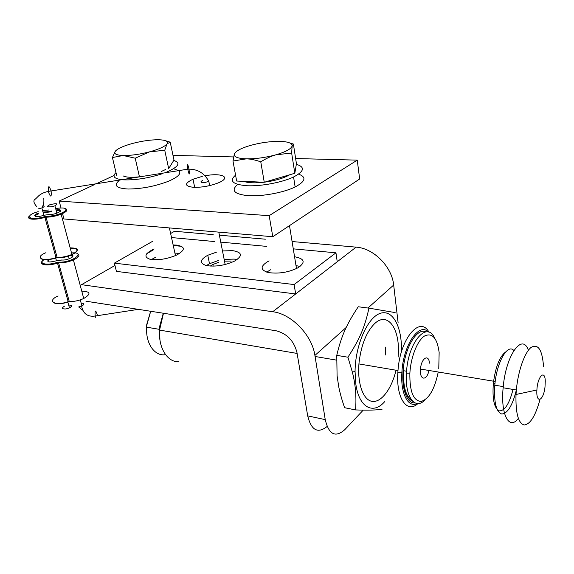 <?xml version="1.0" encoding="UTF-8"?>
<svg xmlns="http://www.w3.org/2000/svg" width="574" height="574" viewBox="0 0 574 574"><rect width="100%" height="100%" fill="white"/><g stroke="black" fill="none" stroke-linecap="round" stroke-linejoin="round"><path stroke-width="0.86" d="M294.562 256.736C304.643 258.659 305.806 262.332 298.042 267.764C288.514 272.406 278.641 274.006 268.417 272.564C260.295 270.074 260.051 266.429 267.699 261.622L269.134 260.897M270.684 269.73L266.695 272.112M300.037 266.472L296.005 265.59M222.497 250.96L232.57 250.623C242.328 252.302 242.981 255.803 234.515 261.127C224.843 265.468 215.451 266.946 206.324 265.561C199.314 263.201 199.795 259.771 207.766 255.258L216.685 252.086M237.105 259.584L234.192 259.096L224.154 259.398M218.364 260.524L209.496 263.724L206.389 265.575M173.14 244.976L176.656 245.112C185.538 246.698 185.531 250.02 176.641 255.086C166.898 259.154 157.943 260.517 149.792 259.183C143.765 256.937 144.856 253.694 153.057 249.446L154.141 248.972M179.669 253.407L174.919 253.091M155.992 257.087L151.414 259.505M171.518 237.557L214.583 241.554M220.76 242.128L266.587 246.382M293.278 248.858L335.955 252.818L294.118 284.553L114.384 263.136L152.411 241.424M114.965 265.475L81.515 284.675L272.722 311.732L337.239 261.758L335.955 252.818M173.255 245.507L181.492 246.325M114.384 263.136L116.436 271.38L295.675 293.953L294.118 284.553M146.75 253.73L153.186 249.984M210.235 266.106L212.825 264.506L218.716 262.296M224.506 261.17L231.229 261.048M398.141 322.968L393.678 285.034C391.942 266.623 373.559 248.19 356.117 247.143L292.087 241.539M265.332 239.2L219.397 235.182M213.205 234.644L174.561 231.265L170.629 233.518M363.256 410.116L344.795 429.668C335.395 437.948 328.873 434.604 325.236 419.63L307.7 415.877C311.295 430.342 317.766 433.879 327.101 426.489M307.7 415.877L296.937 352.4C293.888 340.791 286.943 333.58 276.108 330.76L85.935 301.207M272.722 311.732C291.398 313.842 312.12 335.173 314.911 355.435L325.236 419.63M204.803 175.852C221.456 172.509 231.882 177.208 218.672 182.719C210.543 185.94 202.192 187.483 193.603 187.339C184.383 186.206 184.189 183.501 193.015 179.217L202.292 176.369M62.315 212.832L63.951 218.952L272.793 236.725L359.654 178.988L357.25 160.139L295.639 158.539M94.954 184.383L59.172 201.079L269.177 215.666L272.793 236.725M59.172 201.079L61.002 207.917M269.177 215.666L357.25 160.139M233.561 156.932L172.996 155.367M114.018 175.493L96.296 183.766M385.678 347.083L385.247 355.033M382.184 409.126C377.398 410.116 368.522 410.381 355.55 409.929L344.601 407.705C341.91 399.949 339.959 392.996 338.753 386.854L337.089 375.87L336.759 355.356L347.923 357.215C359.876 338.803 364.877 326.915 368.946 308.145L395.142 312.579M355.55 409.929C356.562 396.849 355.493 384.214 352.336 372.031L347.923 357.215M336.759 355.356L336.816 355.112C341.415 335.804 346.596 324.317 358.255 306.76L368.946 308.145M384.587 401.757C373.071 414.952 358.944 407.554 355.823 383.984L355.055 371.507C355.227 344.996 367.826 317.013 380.44 313.282C393.075 309.121 402.417 327.811 401.391 352.077M398.105 357.093L398.277 354.617C400.121 328.823 387.658 310.921 374.499 323.743C366.485 331.88 361.355 344.608 359.123 361.921C356.885 382.636 363.012 400.193 372.189 401.384C381.351 402.761 391.683 388.727 396.024 370.223M178.923 361.713C167.594 362.567 158.237 347.944 159.565 330.086L163.475 313.253M159.931 339.887L159.464 327.087L163.289 313.225M417.944 403.551C407.117 413.861 396.053 398.399 397.832 372.72L397.983 370.553C400.143 338.215 420.182 315.205 428.965 332.217M545.271 381.143L544.991 387.106C543.449 401.147 535.915 404.218 536.898 389.99C537.486 376.494 544.97 368.917 545.271 381.143M165.549 354.646C154.844 356.698 145.452 343.611 146.679 327.194L146.707 324.647L150.668 311.266M417.262 403.529C408.229 408.265 400.458 393.707 401.872 372.727C403.063 345.318 419.113 321.842 428.312 332.016M411.4 399.769C405.538 395.751 402.991 386.08 403.759 370.754M146.872 324.941L150.689 311.273M414.945 402.891C407.124 403.902 401.434 389.179 403.099 370.646C404.713 347.571 417.162 327.245 425.93 331.88M425.018 399.87C415.189 410.654 404.727 396.921 406.414 373.143L406.55 371.227C408.544 341.422 427.128 320.888 434.561 337.942M438.242 372.017C434.654 389.287 428.921 399.102 421.036 401.477C413.294 400.796 409.578 391.353 409.872 373.143C410.797 356.999 417.391 340.54 424.466 336.041C432.251 332.425 437.144 337.899 439.146 352.486L438.773 368.565M428.95 370.474C426.74 381.337 419.364 380.368 420.498 369.068C421.201 358.212 428.735 353.469 429.46 363.163M513.034 389.437C509.353 403.766 504.783 410.912 499.323 410.876C494.157 408.293 492.176 399.016 493.367 383.045C495.592 366.707 499.703 356.332 505.694 351.934M516.327 390.112C512.482 405.553 507.61 413.524 501.733 414.012C496.115 411.845 493.805 402.245 494.802 385.19L494.953 383.647C497.084 361.369 507.789 343.374 513.852 350.527M518.336 418.41C509.253 430.758 500.442 414.722 503.147 387.766C505.701 355.234 522.362 332.246 528.367 350.298M539.998 399.482C535.499 415.949 530.204 424.444 524.105 424.982C518.214 423.103 515.517 412.936 516.012 394.474L516.335 389.997C518.049 371.048 524.679 352.321 531.137 347.385C538.154 343.453 542.286 349.839 543.542 366.535M296.335 164.293C305.275 167.063 304.356 171.289 293.565 176.979C282.257 182.388 261.414 186.356 247.329 185.754C232.75 184.57 228.832 181.025 235.562 175.12M298.573 174.13C306.703 177.101 305.562 181.377 295.136 186.973C283.807 192.534 262.799 196.509 248.757 195.727C234.257 194.313 230.569 190.554 237.693 184.433M173.757 160.411C181.169 162.865 178.686 166.812 166.317 172.243L164.731 172.86M162.679 173.599C148.551 178.162 135.486 180.243 123.475 179.841M121.788 179.698C114.018 178.65 112.088 176.275 116.005 172.573M173.527 168.727L178.787 170.614M179.174 170.966C181.377 173.807 177.739 177.258 168.268 181.334C154.987 186.342 141.613 188.903 128.138 189.025C116.393 188.329 113.379 185.495 119.105 180.537M119.83 180.014L120.54 179.54M289.676 174.783L286.885 176.261C280.995 178.937 273.748 180.882 265.145 182.087L264.643 182.152M263.875 182.245C254.748 183.25 248.018 182.948 243.692 181.348M246.268 158.847L232.979 161.036L234.393 153.839C233.503 156.795 237.457 158.46 246.268 158.847C255.66 158.969 265.532 157.628 275.886 154.815C271.107 156.15 266.063 158.496 260.768 161.839C255.394 159.945 250.558 158.948 246.268 158.847M289.877 142.976L293.386 144.052L292.137 145.925L291.649 153.043L275.886 154.815C285.795 151.866 291.212 148.903 292.137 145.925C292.274 143.091 287.983 141.57 279.265 141.362C270.246 141.347 260.861 142.639 251.111 145.244C241.582 147.963 236.014 150.826 234.393 153.839M293.386 144.052L296.435 163.676L294.814 173.269L291.649 153.043M294.814 173.269L264.262 182.267L260.768 161.839M264.262 182.267L236.653 181.032L232.979 161.036M141.118 176.591C132.508 177.682 126.603 177.481 123.396 176.003M165.757 169.43L161.179 171.554M123.166 155.511L112.418 157.527L115.453 151.048C113.43 153.696 115.998 155.188 123.166 155.511C130.915 155.604 139.712 154.384 149.556 151.852L135.213 158.194L123.166 155.511M165.635 140.759L170.227 142.18L167.041 143.844L164.745 150.266L149.556 151.852C159.091 149.197 164.925 146.528 167.041 143.844C168.44 141.297 165.563 139.927 158.395 139.747C150.876 139.747 142.467 140.924 133.175 143.285C124.013 145.753 118.108 148.336 115.453 151.048M170.227 142.18L173.979 160.046L168.67 168.627L164.745 150.266M139.432 176.713L135.213 158.194M116.744 175.709L112.418 157.527M51.323 206.805C46.925 207.135 46.415 206.453 49.795 204.746C56.74 203.096 58.448 203.461 54.91 205.858L51.323 206.805M64.503 306.143C61.325 308.181 61.849 309.113 66.075 308.941L69.468 307.915C72.439 306.093 72.173 305.131 68.672 305.038M337.239 261.758L356.117 247.143M314.911 355.435L346.194 327.467M367.956 308.023L393.678 285.034M412.62 401.204C405.883 397.882 402.919 387.73 403.73 370.747M81.156 303.122C84.557 303.244 84.816 304.206 81.931 305.985L78.545 307.011M97.221 314.731C95.492 309.4 94.803 309.831 95.148 316.023L95.435 317.314M202.414 180.53C199.745 182.123 200.721 182.733 205.349 182.353L208.828 181.398L209.654 185.603M189.025 169.395C189.693 175.106 189.377 175.515 188.071 170.629L187.798 169.179C187.16 163.095 187.547 163.059 188.968 169.065M51.143 191.364C51.545 197.09 50.749 197.571 48.768 192.821L48.438 191.386C48.159 185.294 49.034 185.158 51.064 190.97M42.849 205.707C44.865 206.009 44.535 206.755 41.859 207.932L38.264 208.879M82.634 294.419L83.122 296.227M56.955 263.265L56.754 262.533M48.288 261.823C47.656 261.055 48.51 260.137 50.849 259.075M68.213 302.003L69.425 301.766M54.178 302.95C57.278 304.277 61.927 303.969 68.134 302.024L68.163 301.666C55.09 306.394 46.221 301.07 58.096 295.962M48.84 259.226C46.142 262.203 48.69 262.72 56.482 260.775L56.36 260.818M55.613 257.733L56.453 260.783L62.1 260.008M61.676 259.957C67.452 260.876 77.533 255.222 70.702 254.949M68.385 255.796C71.241 255.53 72.597 255.918 72.453 256.958M71.52 252.933C87.004 251.699 71.972 262.928 58.864 262.131L57.192 262.39C46.903 265.891 37.504 263.66 44.184 259.448M69.77 301.773L68.163 301.666L57.515 263.086L58.627 262.914L58.864 262.131M81.766 291.169C90.62 291.463 91.273 293.91 83.732 298.509C78.753 300.711 73.931 301.709 69.253 301.501L58.627 262.914C63.362 263.014 68.284 262.024 73.393 259.922C78.875 257.281 80.245 255.229 77.504 253.758M42.182 261.428C38.752 265.102 48.352 266.192 57.515 263.086L57.192 262.39M62.932 262.727L62.731 261.981M70.968 250.874L71.398 252.488M44.32 217.524L44.119 216.785M35.459 216.348C35.107 215.681 36.047 214.898 38.286 213.987L38.802 213.793M43.186 212.746L51.703 211.749M56.058 257.991L57.335 257.755M41.471 258.953C44.385 260.295 49.221 259.979 55.987 258.013L56.008 257.611C42.562 262.131 33.751 257.525 45.977 252.696M70.164 247.889C79.147 247.968 79.736 250.156 71.922 254.454C66.799 256.535 61.863 257.525 57.12 257.439L57.658 257.755C70.781 258.515 85.878 247.372 70.365 248.628M38.602 213.069C30.659 215.659 36.148 217.998 43.911 215.25L43.803 215.286M45.92 212.631L46.221 211.863L42.985 212.014M43.911 215.25L49.601 214.439M51.509 211.053L46.221 211.863M49.213 214.411C56.747 215.078 66.641 208.498 56.015 209.955M56.216 210.68C58.914 210.393 60.292 210.651 60.342 211.447M55.628 208.52C64.202 207.322 67.402 208.161 65.235 211.053C60.385 214.238 54.071 216.018 46.279 216.384L44.571 216.656C29.389 221.349 23.01 215.86 38.207 211.641M42.598 210.593L49.113 209.941M29.238 216.441C26.081 219.627 35.688 220.237 44.894 217.352L46.006 216.929C50.813 216.943 55.857 216.032 61.138 214.188C55.872 216.154 50.835 217.151 46.035 217.173L57.12 257.439L56.008 257.611L44.894 217.352L46.035 217.173L46.279 216.384M29.496 216.003C25.579 219.239 35.315 220.079 44.88 217.281L44.571 216.656M71.922 254.454L61.138 214.188C66.634 211.82 68.184 210.012 65.78 208.749M50.412 216.907L50.203 216.161M209.496 263.724L207.766 255.258M213.169 266.171L212.832 264.499M193.015 179.217L194.672 187.375M355.055 371.507L352.336 372.031M159.464 327.087L159.787 327.546M159.565 330.086L297.117 353.433M315.076 356.483L336.551 360.128M358.937 363.93L397.983 370.553M401.872 372.727L397.832 372.72M146.679 327.194L159.271 329.325M403.099 370.646L406.55 371.227M409.872 373.143L406.414 373.143M420.498 369.068L495.204 381.48M493.367 383.045L494.953 383.647M494.802 385.19L503.255 386.618M503.147 387.766L516.335 389.997M536.898 389.99L516.012 394.474M295.136 186.973L293.565 176.979M289.49 225.625L296.493 268.589M286.785 175.63L286.885 176.261M169.402 227.928L175.472 255.617M138.377 309.357L95.148 316.023C87.915 317.02 83.445 313.978 81.752 306.903L81.931 305.985L80.281 299.879M69.196 258.788L68.378 255.753M56.898 213.198L54.91 205.858M79.083 306.911L82.304 310.132M218.794 232.133L225.166 264.535M208.828 181.398C204.251 172.91 197.241 168.835 187.798 169.179L48.438 191.386C44.428 192.204 41.22 193.646 38.824 195.712L35.459 199.027C32.998 200.269 33.464 202.866 36.858 206.805M43.782 198.425C44.162 202.407 43.524 205.571 41.859 207.932L43.882 215.257M69.468 307.915L67.782 301.795M44.492 217.467L44.291 216.735M69.088 255.523C71.843 255.365 72.898 255.911 72.245 257.152M83.732 298.509L73.393 259.922C68.27 261.902 63.341 262.82 58.605 262.677L57.493 263.021C46.142 266.659 36.363 263.846 44.542 259.462M70.2 260.323L70.401 261.055M38.286 213.987L38.795 213.772M43.136 212.559L51.689 211.706M56.166 210.493C59.28 210.106 60.622 210.464 60.198 211.569M57.859 214.525L58.053 215.257"/></g></svg>
